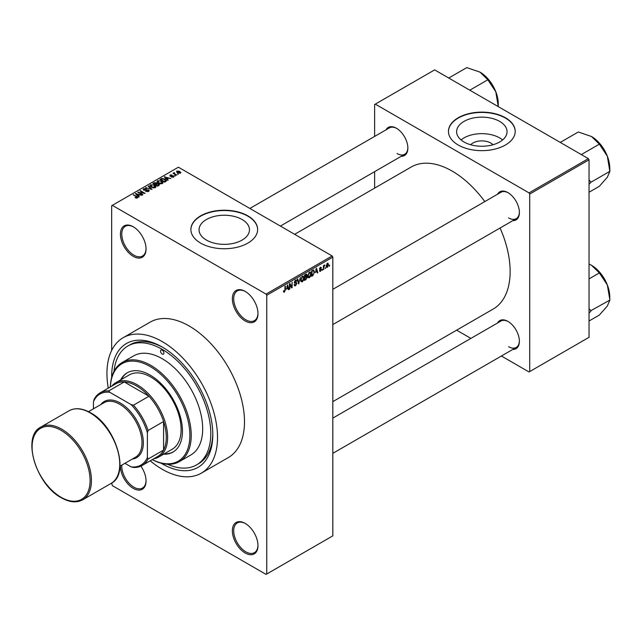 <?xml version="1.0" encoding="UTF-8"?>
<svg xmlns="http://www.w3.org/2000/svg" width="642" height="642" viewBox="0 0 642 642"><rect width="100%" height="100%" fill="white"/><g stroke="black" fill="none" stroke-linecap="round" stroke-linejoin="round"><path stroke-width="0.96" d="M245.164 320.968A18.12 10.457 60 0 1 232.356 298.779A18.12 10.457 60 0 1 245.164 291.38L245.164 291.38A18.12 10.457 60 0 1 257.98 313.569A18.12 10.457 60 0 1 245.164 320.968M245.509 291.58A17.165 9.911 -120 0 0 237.259 290.922A17.165 9.911 -120 0 0 234.627 304.669A17.165 9.911 -120 0 0 245.838 319.796A17.165 9.911 -120 0 0 254.425 320.647A17.165 9.911 -120 0 0 257.972 313.168M245.164 552.979A18.12 10.457 60 0 1 232.356 530.79A18.12 10.457 60 0 1 245.164 523.39L245.164 523.39A18.12 10.457 60 0 1 257.98 545.58A18.12 10.457 60 0 1 245.164 552.979M245.509 523.599A17.165 9.911 -120 0 0 237.259 522.933A17.165 9.911 -120 0 0 234.627 536.688A17.165 9.911 -120 0 0 245.838 551.815A17.165 9.911 -120 0 0 254.425 552.658A17.165 9.911 -120 0 0 257.972 545.186M140.895 466.132A18.12 10.457 60 0 1 146.047 480.962A18.12 10.457 60 0 1 133.239 488.361A18.12 10.457 60 0 1 120.431 465.907M121.811 465.113A17.165 9.911 -120 0 0 133.913 487.19A17.165 9.911 -120 0 0 142.492 488.04A17.165 9.911 -120 0 0 146.047 480.561M133.239 256.343A18.12 10.457 60 0 1 120.431 234.153A18.12 10.457 60 0 1 133.239 226.762L133.239 226.762A18.12 10.457 60 0 1 146.047 248.952A18.12 10.457 60 0 1 133.239 256.343M133.584 226.963A17.165 9.911 -120 0 0 125.334 226.297A17.165 9.911 -120 0 0 122.702 240.052A17.165 9.911 -120 0 0 133.913 255.179A17.165 9.911 -120 0 0 142.492 256.03A17.165 9.911 -120 0 0 146.047 248.55M470.666 144.747A12.663 7.311 180 0 1 490.785 143.03A12.663 7.311 180 0 1 492.992 144.747M499.661 121.402A25.215 14.557 0 0 0 472.183 118.248A25.215 14.557 0 0 0 456.623 131.698A25.215 14.557 0 0 0 464.006 141.986A25.215 14.557 0 0 0 491.483 145.148A25.215 14.557 0 0 0 507.044 131.698A25.215 14.557 0 0 0 499.661 121.402M502.598 139.948A25.215 14.557 0 0 0 499.661 137.91A25.215 14.557 0 0 0 461.06 139.948M505.431 117.759A33.376 19.268 0 0 0 469.061 113.586A33.376 19.268 0 0 0 448.453 131.385A33.376 19.268 0 0 0 458.236 145.012A33.376 19.268 0 0 0 494.605 149.185A33.376 19.268 0 0 0 515.205 131.385A33.376 19.268 0 0 0 505.431 117.759M515.205 131.538A33.376 19.268 0 0 0 505.431 118.072A33.376 19.268 0 0 0 469.182 113.867A33.376 19.268 0 0 0 448.461 131.538M206.435 240.084A25.215 14.557 180 0 1 199.052 229.796A25.215 14.557 180 0 1 214.613 216.346A25.215 14.557 180 0 1 242.09 219.5A25.215 14.557 180 0 1 249.473 229.796A25.215 14.557 180 0 1 233.913 243.246A25.215 14.557 180 0 1 206.435 240.084M247.86 215.856A33.376 19.268 0 0 0 211.491 211.683A33.376 19.268 0 0 0 190.891 229.483A33.376 19.268 0 0 0 200.665 243.109A33.376 19.268 0 0 0 237.034 247.282A33.376 19.268 0 0 0 257.635 229.483A33.376 19.268 0 0 0 247.86 215.856M257.635 229.635A33.376 19.268 0 0 0 247.86 216.169A33.376 19.268 0 0 0 211.619 211.964A33.376 19.268 0 0 0 190.891 229.635M497.558 194.221A16.21 9.357 60 0 1 507.926 192.616L507.926 192.616A16.21 9.357 60 0 1 519.386 212.47A16.21 9.357 60 0 1 512.814 220.647M508.263 192.825A15.256 8.811 -120 0 0 500.969 192.255L332.821 289.333M386.035 129.836A16.21 9.357 60 0 1 396.403 128.231L396.403 128.231A16.21 9.357 60 0 1 407.863 148.085A16.21 9.357 60 0 1 401.29 156.263M396.748 128.44A15.256 8.811 -120 0 0 389.445 127.862L249.866 208.449M497.558 322.998A16.21 9.357 60 0 1 507.926 321.393L507.926 321.393A16.21 9.357 60 0 1 519.386 341.247A16.21 9.357 60 0 1 512.814 349.425M508.263 321.602A15.256 8.811 -120 0 0 500.969 321.032L332.821 418.111M111.676 377.48A71.519 41.289 60 0 1 162.233 347.049A71.519 41.289 60 0 1 212.799 434.634A71.519 41.289 60 0 1 162.233 463.837A71.519 41.289 60 0 1 161.166 463.203M163.253 347.651A68.654 39.635 -120 0 0 129.925 344.818L127.902 345.982A68.654 39.635 -120 0 0 113.987 371.381M150.22 460.82A78.188 45.141 -120 0 0 162.233 469.286A78.188 45.141 -120 0 0 201.331 473.154A78.188 45.141 -120 0 0 213.313 410.503A78.188 45.141 -120 0 0 162.233 341.6A78.188 45.141 -120 0 0 123.136 337.724A78.188 45.141 -120 0 0 108.265 388.153M201.331 473.154L228.295 457.586A78.188 45.141 -120 0 0 240.285 394.926A78.188 45.141 -120 0 0 189.205 326.024A78.188 45.141 -120 0 0 150.108 322.156L123.136 337.724M332.821 401.643L493.168 309.067A82.007 47.347 -120 0 0 500.078 227.998M484.822 201.58A82.007 47.347 -120 0 0 452.161 171.093A82.007 47.347 -120 0 0 411.161 167.032L294.646 234.306M325.59 267.529L325.157 268.557L325.59 267.529M323.873 267.241L323.44 269.544L323.44 265.579L323.873 265.331L323.873 265.965L324.788 264.945L323.873 267.241L323.44 266.992M322.645 269.223L322.212 270.25L322.645 269.223M319.467 270.715L320.502 271.309L319.459 270.643L320.535 270.731L321 269.48L319.515 268.902L320.486 267.216L321.482 267.778L320.502 267.77L319.949 268.573L321.538 269.431L320.502 271.309L319.804 271.414M319.885 270.322L320.535 270.731M319.764 269.52L319.515 268.902M320.486 267.216L321.482 267.778L320.502 267.208M321.048 268.091L320.077 267.529M319.596 268.372L320.085 268.821M320.575 268.765L321.538 269.431L320.438 268.797M315.559 272.465L316.49 268.107L317.862 272.762L317.413 273.027L317.044 271.614L315.222 272.272M309.34 277.753L308.112 277.609L307.687 275.988L309.348 272.16L310.327 272.072L311.001 274.006L310.576 276.212L309.34 277.753L307.775 276.846M302.294 281.822L301.066 281.678L300.641 280.056L302.294 276.229L303.281 276.14L303.947 278.082L303.522 280.281L302.294 281.822L300.721 280.915M283.523 291.645L284.406 292.15L283.732 292.158L283.475 290.987L283.908 290.674L284.422 291.508L284.887 290.826L284.944 286.316L285.377 286.067L285.377 289.767L284.406 292.15L283.732 292.158M283.475 291.163L284.422 291.508M266.069 294.1L332.147 255.957L332.821 257.121L332.821 535.853L266.743 574.004L266.743 295.272L266.069 294.1L112.334 205.352L111.66 205.737L111.66 350.436M332.821 257.121L266.743 295.272M286.629 289.173L287.56 284.807L288.932 289.47L288.483 289.727L288.114 288.314L286.292 288.98M289.855 284.575L289.855 288.94L289.422 289.189L289.422 283.732L289.879 283.467L291.693 286.797L292.118 282.175L292.118 287.624L291.661 287.897L289.422 284.326M296.468 283.62L294.261 282.36L295.489 280.161L296.379 280.04L296.781 281.044L295.497 280.795L294.83 282.608L296.251 282.44L296.901 283.355L295.561 285.714L294.59 285.842L294.14 284.687L294.574 284.374L295.601 285.048L296.468 283.62L295.376 282.616M294.14 284.711L295.601 285.048M294.269 282.552L295.4 283.202L294.606 283.202M296.347 281.365L295.023 280.514M294.863 282.632L295.505 282.584M300.352 277.424L298.586 283.892L297.31 279.182L297.76 278.925L298.771 283.154L300.352 277.424M306.322 276.156L307.197 277.32L305.889 279.679L304.565 280.442L304.565 274.993L306.724 274.07L306.86 276.381M313.489 269.937L314.492 271.959L312.871 275.651L311.611 276.373L311.611 270.924L313.882 270.009M326.256 266.671L327.396 267.329L326.2 265.973L327.396 263.228L328.592 264.552L327.396 267.329L326.674 267.401M327.396 263.228L328.126 263.164M329.635 265.194L329.202 266.221L329.635 265.194M111.66 483.065L112.334 485.633L266.069 574.389L266.743 574.004M178.596 174.102L177.497 173.958L178.596 174.102M175.659 175.796L174.552 175.659L175.659 175.796M168.196 180.105L167.747 180.362L164.336 176.887L170.876 178.556L168.645 178.219L167.161 179.078L168.196 180.105M162.924 183.01L162.924 182.384L162.418 183.516L160.444 183.797L158.405 183.106L157.001 181.525L157.579 180.715L161.656 181.164L162.988 182.713M155.878 187.079L155.878 186.461L155.364 187.584L153.398 187.865L151.351 187.175L149.955 185.594L150.525 184.784L154.602 185.233L155.934 186.782M148.639 191.468L145.622 191.372L148.125 191.131L148.182 190.16L143.784 190.168L143.182 189.406L143.72 188.716L146.416 188.788L144.281 189.029L144.233 189.928L148.607 189.904L149.233 190.722L148.639 191.468L148.607 189.904M148.125 191.693L148.182 190.16M144.281 189.029L144.233 190.369M139.266 196.805L138.816 197.07L135.406 193.587L141.946 195.264L139.715 194.919L138.231 195.778L139.266 196.805M332.147 255.957L178.412 167.201L112.334 205.352M136.473 198.105L135.077 197.6L136.947 197.584L137.051 197.11L133.239 194.839L136.874 196.436L137.476 197.913L136.473 198.105M136.947 198.097L137.051 197.11M137.853 197.415L137.476 197.913M142.861 194.735L142.436 194.975L137.717 192.255L143.768 193.13L139.98 190.947L140.413 190.698L145.132 193.419L139.081 192.552L142.861 194.735M152.018 189.446L145.606 187.697L151.231 189.262L148.198 186.204L148.647 185.947L152.018 189.446M158.903 185.474L157.571 186.236L152.852 183.516L154.184 182.745L156.552 182.745L157.081 183.588L158.823 183.917L159.529 184.768L158.903 185.474M157.097 183.443L157.081 184.013M165.877 181.445L164.625 182.167L159.906 179.447L161.872 178.404L165.114 179.126L166.535 180.659L165.877 181.445M173.573 177.072L171.43 177.04L173.115 176.767L173.163 176.125L170.018 176.149L170.002 175.025L171.976 175.017L170.507 175.298L170.371 175.86L173.509 175.828L173.573 177.072L174.03 176.494M173.115 177.256L173.163 176.125M170.018 176.149L170.002 175.025L170.002 176.141M170.507 175.298L170.371 176.309M176.879 175.089L173.019 173.356L173.998 173.428L173.902 172.778L174.488 172.65L174.48 173.613L176.879 175.089M173.998 173.918L173.902 173.292M174.488 172.65L174.48 174.199M180.466 173.091L177.497 172.754L176.911 171.037L179.848 171.358L180.466 173.091L180.9 172.489M176.486 171.639L176.911 171.037L176.911 172.353M167.602 464.254A68.654 39.635 -120 0 0 196.556 464.896L198.579 463.733A68.654 39.635 -120 0 0 212.791 433.454M588.361 158.638L589.035 159.802L529.706 194.061L529.032 192.889L588.361 158.638L434.634 69.882L374.623 104.526L374.623 136.425M374.623 171.663L374.623 188.122M529.706 194.061L529.706 371.574L529.032 371.967L501.402 356.013M470.891 338.398L456.631 330.165M529.706 371.574L589.035 337.315L589.035 159.802M529.032 192.889L375.297 104.132M508.6 217.927A15.256 8.811 -120 0 0 516.224 218.681A15.256 8.811 -120 0 0 519.386 212.077M397.077 153.534A15.256 8.811 -120 0 0 404.709 154.289A15.256 8.811 -120 0 0 407.863 147.684M508.6 346.696A15.256 8.811 -120 0 0 516.224 347.458A15.256 8.811 -120 0 0 519.386 340.854M135.446 197.792L135.446 197.319M133.664 195.088L133.664 194.59M135.855 194.044L135.855 193.33M138.231 196.468L138.231 195.778M136.85 194.349L137.821 195.377L139.017 194.686L136.152 193.724L136.85 195.064M137.821 196.051L137.821 195.377M136.152 194.349L136.152 193.724M139.017 195.328L139.017 194.686M138.174 192.52L138.174 191.99M140.413 191.196L140.413 190.698M139.081 193.049L139.081 192.552M145.991 191.549L145.991 191.083M143.72 190.128L143.72 188.716M146.833 190.08L146.833 189.631M146.047 187.849L146.047 187.44M148.647 186.661L148.647 185.947M150.525 186.605L150.525 184.784M154.602 185.755L154.602 185.233M154.81 187.809L154.16 185.474L152.916 184.96L151.079 185.105L150.645 186.702M151.079 185.105L151.793 186.934L154.81 187.263L155.236 186.661L155.236 187.649M151.793 187.4L151.793 186.934M154.184 183.379L154.184 182.745M156.552 184.278L156.552 182.745M158.823 185.514L158.823 183.917M153.831 183.58L155.244 184.398L156.455 183.644L156.199 183.042L154.578 183.155L153.831 184.077M155.244 184.896L155.244 184.398M156.455 184.334L156.199 183.042M155.797 184.719L157.45 185.674L158.743 184.856L158.397 184.166L156.64 184.23L155.797 185.209M157.45 186.164L157.45 185.674M158.743 185.562L158.397 184.166M158.357 185.787L158.357 185.145M157.579 182.529L157.579 180.715M161.656 181.686L161.656 181.164M161.864 183.74L161.214 181.405L159.962 180.892L158.133 181.036L157.699 182.633M158.133 181.036L158.839 182.866L161.864 183.195L162.282 182.593L162.282 183.58M158.839 183.331L158.839 182.866M161.872 178.949L161.872 178.404M165.114 179.648L165.114 179.126M160.885 179.511L164.496 181.606L165.66 180.137L162.346 178.773L160.885 180.009M164.496 182.095L164.496 181.606M165.837 181.469L165.66 180.137M165.275 181.79L165.275 181.156M164.785 177.344L164.785 176.622M167.161 179.76L167.161 179.078M165.78 177.649L166.751 178.677L167.947 177.986L165.082 177.023L165.78 178.356M166.751 179.351L166.751 178.677M165.082 177.649L165.082 177.023M167.947 178.62L167.947 177.986M171.791 177.176L171.791 176.751M170.796 176.381L170.796 175.948M173.509 177.112L173.509 175.828M174.985 175.908L174.985 175.41M173.452 173.605L173.452 173.107M175.105 174.56L175.105 174.062M177.922 174.207L177.922 173.709M179.848 171.887L179.848 171.358M179.993 173.276L179.455 171.623L177.393 171.326L177.152 172.537M177.393 171.326L177.922 172.505L180.225 172.449L180.225 173.204M177.922 172.979L177.922 172.505M288.322 289.117L288.932 289.47M287.56 287.993L288.114 288.314M287.175 286.637L286.773 288.451L287.969 287.76L287.367 285.489L287.175 286.637L286.822 286.436M289.422 288.691L289.855 288.94M290.77 286.268L291.693 286.797M291.235 287.118L292.118 287.624M294.148 284.896L295.561 285.714M295.368 280.233L296.781 281.044M295.545 282.576L296.901 283.355M298.434 283.323L299.003 283.652M298.313 282.889L298.771 283.154M303.489 277.817L303.947 278.082M303.337 277.183L302.302 276.863L301.066 279.816L302.294 281.188L303.522 278.307L303.337 277.183L301.828 276.59M300.657 279.575L301.066 279.816M300.689 280.747L302.294 281.188M305.889 274.23L307.077 274.912M305.825 276.525L307.197 277.32M304.99 275.386L304.99 277.015L306.643 275.249L304.565 275.137M304.565 276.766L304.99 277.015M306.643 275.249L305.183 274.632M304.99 277.649L304.99 279.559L306.346 278.708L306.772 277.577L304.565 277.4M304.565 279.31L304.99 279.559M305.287 276.838L306.772 277.577M310.543 273.749L311.001 274.006M310.391 273.115L309.348 272.794L308.12 275.747L309.34 277.119L310.567 274.238L310.391 273.115L308.874 272.521M307.703 275.506L308.12 275.747M307.743 276.678L309.34 277.119M312.317 275.33L312.871 275.651M314.042 271.694L314.492 271.959M312.044 271.317L312.044 275.49L313.89 273.628L314.066 272.2L313.408 270.627L311.611 271.068M311.611 275.241L312.044 275.49M312.245 270.555L312.798 270.876M312.766 270.258L313.617 270.683L312.823 270.226M317.252 272.409L317.862 272.762M316.49 271.293L317.044 271.614M316.105 269.929L315.703 271.751L316.899 271.06L316.297 268.781L315.76 269.728M319.539 268.637L321 269.48M322.212 269.76L322.645 270.001M323.44 269.046L323.873 269.295M323.44 265.716L323.873 265.965M324.122 265.266L324.667 265.579M323.44 266.093L323.953 266.382M325.157 268.059L325.59 268.308M328.118 264.279L328.592 264.552M327.171 263.38L327.837 263.766L326.626 265.724L327.404 266.759L328.158 264.833L326.979 263.565M326.224 265.483L326.626 265.724M326.216 266.366L327.404 266.759M329.202 265.724L329.635 265.973M162.233 354.055A2.383 1.38 -120 0 0 163.421 354.175A2.383 1.38 -120 0 0 163.79 352.265A2.383 1.38 -120 0 0 162.233 350.163A2.383 1.38 -120 0 0 161.038 350.042A2.383 1.38 -120 0 0 160.677 351.952A2.383 1.38 -120 0 0 162.233 354.055M163.59 454.207A45.767 26.426 -120 0 0 172.979 452.088A45.767 26.426 -120 0 0 179.993 415.406A45.767 26.426 -120 0 0 150.092 375.072A45.767 26.426 -120 0 0 127.212 372.809A45.767 26.426 -120 0 0 120.68 379.887M164.264 453.814A45.767 26.426 -120 0 0 173.316 451.888M152.331 459.6A56.263 32.485 -120 0 0 189.863 434.112A56.263 32.485 -120 0 0 150.092 366.51A56.263 32.485 -120 0 0 110.376 386.933M110.344 386.949A57.21 33.031 60 0 1 122.165 362.513A57.21 33.031 60 0 1 150.766 365.346A57.21 33.031 60 0 1 188.146 415.759A57.21 33.031 60 0 1 179.375 461.606A57.21 33.031 60 0 1 152.298 459.624M179.375 461.606L190.835 454.985A57.21 33.031 -120 0 0 199.606 409.139A57.21 33.031 -120 0 0 162.233 358.726A57.21 33.031 -120 0 0 133.624 355.893L122.165 362.513M196.556 464.896A68.654 39.635 -120 0 0 207.085 409.885A68.654 39.635 -120 0 0 162.233 349.384A68.654 39.635 -120 0 0 127.902 345.982M111.812 386.107A42.91 24.773 60 0 1 115.833 382.68L129.315 374.896A42.91 24.773 60 0 1 150.766 377.023A42.91 24.773 60 0 1 178.805 414.836A42.91 24.773 60 0 1 172.225 449.215L158.743 457.008A42.91 24.773 60 0 1 153.767 458.773M127.549 372.617A45.767 26.426 -120 0 0 121.354 379.494M581.331 154.57L599.371 144.161L607.332 156.175A25.8 14.894 -120 0 1 609.772 168.116L609.9 171.302L607.332 177.24L599.371 186.284L589.035 192.247M589.035 184.278L591.017 182.2L609.9 171.302M591.017 182.2L589.035 179.88M560.265 142.412L578.306 131.995L591.531 136.521A25.8 14.894 -120 0 1 607.332 156.175L609.772 170.981M591.531 136.521L599.371 144.161M590.897 182.384A29.612 17.093 -120 0 0 590.897 181.879M115.833 382.68A42.91 24.773 60 0 1 148.896 394.18A42.91 24.773 60 0 1 167.626 437.363A42.91 24.773 60 0 1 158.743 457.008M124.925 463.315L131.064 466.862A41 23.674 -120 0 0 147.395 457.433L148.069 459.03A41.955 24.227 60 0 1 142.083 465.522L157.587 456.566A41.955 24.227 -120 0 0 163.582 450.074A41.955 24.227 -120 0 0 166.278 437.363A41.955 24.227 -120 0 0 163.582 421.529A41.955 24.227 -120 0 0 148.968 396.226L124.251 381.958A41.955 24.227 -120 0 0 115.632 383.9L100.128 392.848A41.955 24.227 60 0 1 108.747 390.906L109.79 392.286A41 23.674 -120 0 0 93.459 401.715L93.459 408.81M148.069 459.03L163.582 450.074L163.582 421.529L148.069 430.485L147.395 432.86A41 23.674 -120 0 0 131.064 404.572L133.464 405.182L148.968 396.226A41.955 24.227 -120 0 0 124.251 381.958L108.747 390.906M93.459 401.715L94.133 399.34A41.955 24.227 60 0 1 100.128 392.848M142.083 465.522A41.955 24.227 60 0 1 133.464 467.464L131.064 466.862M147.395 457.433L147.395 432.86M131.064 404.572L109.79 392.286M133.464 405.182A41.955 24.227 60 0 1 148.069 430.485M88.492 411.674L104.02 402.711A31.466 18.169 60 0 1 119.757 404.275A31.466 18.169 60 0 1 140.309 432.002A31.466 18.169 60 0 1 135.486 457.216L119.958 466.18M100.794 404.58A32.421 18.714 60 0 1 120.431 403.104A32.421 18.714 60 0 1 142.516 435.236A32.421 18.714 60 0 1 132.26 459.078M589.035 313.055L590.897 311.161A29.612 17.093 -120 0 0 590.897 310.905A29.612 17.093 -120 0 0 590.897 310.656L589.035 308.658M589.035 321.024L599.371 315.062L607.332 306.009L609.9 300.079L590.897 310.656M589.035 278.901L599.371 272.93L607.332 284.952L609.9 300.079M589.035 264.031L591.531 265.298L599.371 272.93M609.772 299.758L609.772 296.893A25.8 14.894 -120 0 0 607.332 284.952A25.8 14.894 -120 0 0 591.531 265.298M498.256 103.731L498.248 106.588L495.809 91.79A25.8 14.894 -120 0 0 480.007 72.137L487.848 79.769L495.809 91.79A25.8 14.894 -120 0 1 498.256 103.731M469.808 90.185L487.848 79.769M448.742 78.027L466.782 67.611L480.007 72.137M136.874 196.958L136.874 196.436M145.838 190.369L145.838 189.92M156.046 184.567L156.046 183.933M161.102 179.383L161.102 178.749M171.478 176.317L171.478 175.78M284.944 289.526L285.377 289.767M298.105 282.103L298.602 282.392M305.343 279.358L305.889 279.679M319.515 268.894L320.583 269.504M61.768 429.185A41.955 24.227 60 0 1 89.174 466.156A41.955 24.227 60 0 1 82.746 499.781C76.631 503.055 69.48 502.373 61.287 497.751C36.024 484.606 21.419 436.359 40.791 427.107A41.955 24.227 60 0 1 61.768 429.185M61.094 497.309A41 23.674 -120 0 0 90.089 480.569A41 23.674 -120 0 0 61.094 430.357A41 23.674 -120 0 0 32.1 447.097A41 23.674 -120 0 0 61.094 497.309M69.111 410.76C75.218 407.485 82.369 408.16 90.562 412.79C115.825 425.919 130.438 474.173 111.066 483.426A41.955 24.227 -120 0 0 117.494 449.809A41.955 24.227 -120 0 0 90.089 412.838A41.955 24.227 -120 0 0 69.111 410.76L40.791 427.107M137.139 197.303L137.139 198.057M148.543 190.618L148.543 191.525M143.896 189.494L143.896 190.225M156.544 183.435L156.544 184.286M158.815 184.655L158.815 185.522M173.396 176.43L173.396 177.16M170.21 175.635L170.21 176.245M174.343 173.364L174.343 174.118M296.09 280.698L295.328 280.257M303.04 276.814L302.173 276.309M306.459 274.728L305.736 274.319M306.547 276.983L305.793 276.55M310.086 272.746L309.219 272.24M320.093 270.788L319.62 270.523M320.888 267.714L320.27 267.361M332.821 324.571L516.224 218.681M516.224 347.458L332.821 453.34M404.709 154.289L280.385 226.072M111.066 483.426L82.746 499.781"/></g></svg>
